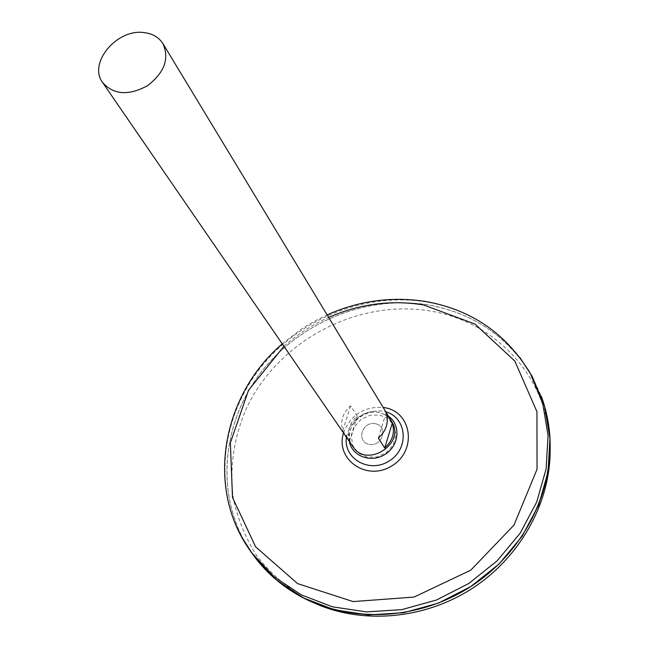 <?xml version="1.0" encoding="UTF-8"?>
<svg xmlns="http://www.w3.org/2000/svg" width="649" height="649" viewBox="0 0 649 649"><rect width="100%" height="100%" fill="white"/><g stroke="black" fill="none" stroke-linecap="round" stroke-linejoin="round"><path stroke-width="0.49" stroke-dasharray="3.25 2.43" d="M346.436 437.207C351.328 418.402 363.545 409.706 383.088 411.117L385.782 411.799M375.406 423.716C388.751 426.288 382.383 447.21 369.054 444.33C355.725 441.612 362.207 420.893 375.406 423.716C388.751 426.288 382.383 447.21 369.054 444.33C355.725 441.612 362.207 420.893 375.406 423.716M249.265 549.273C215.143 496.428 221.293 424.941 259.933 373.751C298.662 322.529 366.425 294.484 428.697 304.973C471.012 312.648 504.086 334.113 527.913 369.37M249.906 550.198C215.241 497.459 221.025 425.687 259.608 374.23C298.272 322.731 366.239 294.476 428.689 304.998C471.425 312.761 504.687 334.543 528.489 370.336M532.269 376.655L541.161 395.995C565.75 460.165 536.682 544.268 470.736 586.558C405.041 629.254 316.436 621.134 268.078 572.304L253.783 555.747M249.954 550.279C215.257 497.54 221.009 425.752 259.584 374.27C298.248 322.756 366.231 294.484 428.697 305.014C471.458 312.777 504.735 334.584 528.537 370.417M541.161 395.995L541.169 396.012C565.758 460.182 536.682 544.276 470.736 586.566C405.049 629.262 316.444 621.142 268.086 572.313L253.759 555.714M249.321 549.354C215.16 496.517 221.277 425.006 259.916 373.8C298.637 322.553 366.417 294.492 428.705 304.989C471.052 312.672 504.135 334.154 527.962 369.451M313.97 602.889L303.57 597.664C285.252 586.258 269.643 572.304 256.744 555.795C245.638 538.183 237.867 519.273 233.413 499.073C229.3 467.84 233.697 437.483 246.596 407.986C278.445 340.628 357.672 298.556 430.514 311.098C492.94 321.068 544.787 373.013 549.654 438.789L550.141 450.414M352.886 446.593C341.593 431.747 359.651 407.734 378.399 412.423C384.208 413.681 388.637 416.723 391.68 421.55M357.283 416.058L350.622 405.812C342.656 412.967 340.035 421.274 342.761 430.709L349.576 440.647C346.866 431.309 349.438 423.116 357.283 416.058L349.576 440.647M386.074 412.918L378.351 438.091M350.622 405.812L342.761 430.709M379.957 415.052L388.597 418.986L394.292 426.312L395.89 435.609L393.043 445.027L386.285 452.661L376.98 456.977L367.01 457.107L358.37 453.034L352.78 445.612L351.32 436.339L354.232 427.042L360.925 419.53L370.092 415.255L379.957 415.052M349.373 441.474C345.625 425.549 363.554 408.675 379.949 412.594L388.467 416.236M343.508 432.956C350.598 414.962 363.797 406.444 383.113 407.385M283.929 346.29C297.364 334.389 312.274 324.76 328.654 317.418M241.777 537.096C212.872 483.651 222.372 415.092 261.466 366.531C300.69 317.986 366.434 291.936 426.864 302.061C465.171 308.883 496.193 327.388 519.922 357.558M282.258 343.856L299.838 330.203C305.833 325.863 314.919 320.76 327.12 314.887M549.654 438.789L549.703 434.4M303.57 597.664L299.554 595.896"/><path stroke-width="0.97" d="M385.782 411.799C406.923 417.705 409.6 448.289 389.522 460.766C369.881 473.924 343.11 458.9 346.436 437.207M527.913 369.37L532.285 376.688L544.568 406.25L549.971 438.481L548.04 471.961L538.654 505.1L522.12 536.285L499.122 563.924L470.752 586.582L438.416 603.108L403.767 612.697L368.543 614.936L334.47 609.841L303.164 597.826L276.012 579.63L254.124 556.266L249.265 549.273M253.783 555.747L249.906 550.198M253.759 555.714L249.954 550.279M527.962 369.451L532.269 376.655M541.193 396.004C545.744 408.237 548.575 421.039 549.703 434.4C554.465 490.993 523.516 552.518 470.752 586.591C417.988 620.647 349.17 623.535 299.554 595.896C278.672 584.141 261.928 568.629 249.321 549.354M550.141 450.414C550.287 502.894 520.182 557.41 472.026 588.562C423.813 619.625 361.736 624.622 313.97 602.889M144.232 32.612C152.693 33.675 158.94 37.366 162.956 43.686C169.592 58.71 164.408 72.737 147.412 85.765C128.543 95.89 113.632 94.835 102.672 82.61C87.737 63.229 117.047 28.305 144.232 32.612M162.956 43.686L391.68 421.55C406.315 443.348 366.734 468.903 352.886 446.593L102.672 82.61M384.703 448.005L378.351 438.091C386.406 430.766 388.978 422.377 386.074 412.918L392.272 423.148C395.16 432.502 392.637 440.785 384.703 448.005L392.272 423.148M388.467 416.236C400.96 424.746 399.386 445.392 385.295 454.227C371.447 463.427 351.985 456.369 349.373 441.474M383.113 407.385L385.011 407.71C412.204 412.334 417.169 451.071 391.663 465.974C366.685 481.745 334.957 459.314 343.508 432.956M328.654 317.418C359.489 303.878 391.104 299.716 423.505 304.925L474.922 324.038L514.819 361.047L536.95 411.717L537.031 469.276L513.992 525.098L470.752 570.187L414.046 597.072L353.105 601.582L297.591 583.605L255.617 546.823L232.496 497.459L230.363 442.869L248.494 390.325L283.929 346.29M519.922 357.558L530.411 373.678L542.678 403.216L548.072 435.43L546.117 468.894L536.715 502.026L520.157 533.202L497.142 560.841L468.765 583.508L436.42 600.041L401.763 609.638L366.531 611.902L332.466 606.823L301.168 594.833L274.024 576.661L252.153 553.321L241.777 537.096M532.285 376.688L530.411 373.678C506.561 333.837 471.726 309.792 425.914 301.534C392.037 296.195 359.108 300.649 327.12 314.887M254.124 556.266L252.153 553.321C204.338 490.125 221.577 395.46 282.258 343.856"/></g></svg>
